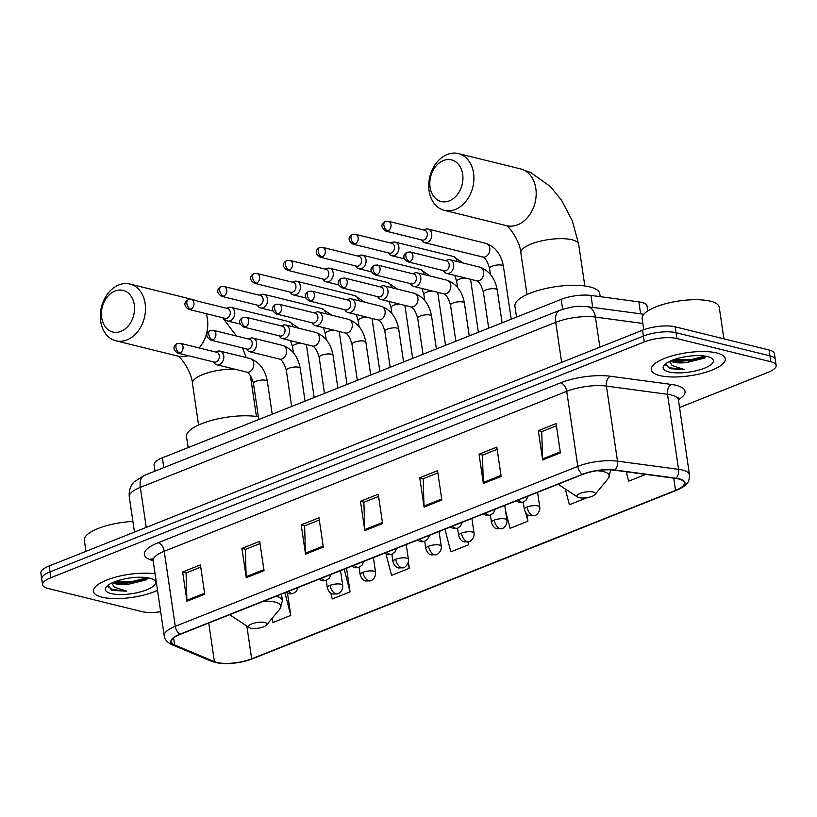 <?xml version="1.0" encoding="UTF-8"?>
<svg xmlns="http://www.w3.org/2000/svg" width="817" height="817" viewBox="0 0 817 817"><rect width="100%" height="100%" fill="white"/><g stroke="black" fill="none" stroke-linecap="round" stroke-linejoin="round"><path stroke-width="1.23" d="M154.995 471.143L154.076 464.883A23.387 7.261 -8.4 0 1 162.379 457.816L561.177 299.359A23.387 7.261 -8.4 0 1 590.946 295.427L638.853 301.861A23.387 7.261 -8.4 0 1 641.702 302.392A23.387 7.261 -8.4 0 1 647.044 306.038L647.769 310.96M679.55 407.52L767.847 372.44A23.387 7.261 171.6 0 0 776.15 365.362L774.414 353.638A23.387 7.261 171.6 0 0 769.073 349.993L675.138 326.81A23.387 7.261 171.6 0 0 642.53 330.221L49.153 565.977A23.387 7.261 171.6 0 0 40.85 573.054L41.718 578.916A23.387 7.261 171.6 0 1 50.021 571.849A23.387 7.261 171.6 0 0 41.718 578.916L42.586 584.778A23.387 7.261 171.6 0 0 47.927 588.434L141.862 611.606A23.387 7.261 171.6 0 0 160.673 611.729M776.15 365.362A23.387 7.261 171.6 0 0 770.799 361.717L676.874 338.544L676.006 332.682A23.387 7.261 171.6 0 0 643.398 336.083L50.021 571.849L643.398 336.083A23.387 7.261 171.6 0 1 676.006 332.682L769.941 355.855L676.006 332.682L675.138 326.81M775.282 359.5A23.387 7.261 171.6 0 0 769.941 355.855A23.387 7.261 171.6 0 1 775.282 359.5M716.723 352.954A37.408 11.622 171.6 0 0 674.852 355.109A37.408 11.622 171.6 0 0 651.261 369.723A37.408 11.622 171.6 0 0 659.819 375.565A37.408 11.622 171.6 0 0 701.68 373.41A37.408 11.622 171.6 0 0 725.282 358.796A37.408 11.622 171.6 0 0 716.723 352.954A37.408 11.622 171.6 0 0 674.852 355.109A37.408 11.622 171.6 0 0 651.261 369.723A37.408 11.622 171.6 0 0 659.819 375.565A37.408 11.622 171.6 0 0 701.68 373.41A37.408 11.622 171.6 0 0 725.282 358.796A37.408 11.622 171.6 0 0 716.723 352.954M155.077 573.84A37.408 11.622 171.6 0 0 114.513 577.415A37.408 11.622 171.6 0 0 93.455 591.355A37.408 11.622 171.6 0 0 102.002 597.196A37.408 11.622 171.6 0 0 157.507 590.313A37.408 11.622 171.6 0 1 102.002 597.196A37.408 11.622 171.6 0 1 93.455 591.355A37.408 11.622 171.6 0 1 114.513 577.415A37.408 11.622 171.6 0 1 155.077 573.84M678.672 478.976A24.939 7.751 -8.4 0 1 684.38 482.867A24.939 7.751 -8.4 0 1 675.526 490.414L251.677 658.808A24.939 7.751 -8.4 0 1 214.432 661.658L174.675 644.981A24.939 7.751 -8.4 0 1 171.427 641.876A24.939 7.751 -8.4 0 1 180.281 634.329L582.797 474.401A24.939 7.751 -8.4 0 1 614.547 470.204L675.639 478.405A24.939 7.751 -8.4 0 1 678.672 478.976M679.141 478.782A25.562 7.945 171.6 0 0 676.037 478.211L614.946 470A25.562 7.945 171.6 0 0 582.398 474.299L179.883 634.227A25.562 7.945 171.6 0 0 174.133 645.144L213.901 661.821A25.562 7.945 171.6 0 0 252.075 658.911L675.914 490.506A25.562 7.945 171.6 0 0 679.141 478.782M676.874 338.544A23.387 7.261 171.6 0 0 644.256 341.945L50.879 577.711A23.387 7.261 171.6 0 0 42.586 584.778M246.244 577.711L241.924 548.401L259.704 541.334L264.034 570.654L246.244 577.711A6.24 3.585 68.3 0 1 246.162 576.71L263.891 569.663M186.97 601.271L182.64 571.951L200.42 564.884L204.75 594.204L186.97 601.271A6.24 3.585 68.3 0 1 186.879 600.26L204.607 593.224M424.084 507.061L419.754 477.741L437.534 470.674L441.864 499.994L424.084 507.061A6.24 3.585 68.3 0 1 423.992 506.05L441.721 499.013M483.358 483.501L479.038 454.191L496.818 447.124L501.148 476.444L483.358 483.501A6.24 3.585 68.3 0 1 483.276 482.5L501.005 475.453M542.641 459.951L538.311 430.641L556.091 423.574L560.421 452.884L542.641 459.951A6.24 3.585 68.3 0 1 542.549 458.95L560.278 451.903M305.527 554.161L301.197 524.851L318.977 517.784L323.307 547.094L305.527 554.161A6.24 3.585 68.3 0 1 305.435 553.16L323.164 546.113M364.801 530.611L360.481 501.291L378.261 494.224L382.591 523.544L364.801 530.611A6.24 3.585 68.3 0 1 364.719 529.61L382.448 522.563M330.752 593.091L332.264 598.943L350.054 591.876L346.561 568.264M271.959 618.52L272.99 622.493L290.77 615.426L287.513 593.356M505.478 510.441L510.104 528.282L527.884 521.215L526.832 514.067M587.168 497.665L569.378 504.732L565.303 488.985M626.22 471.777L628.661 481.172L645.736 474.391M386.063 554.222L391.547 575.382L409.327 568.315L408.367 561.81M444.959 529.171L450.821 551.832L468.611 544.765L468.192 541.947M360.481 501.291L364.127 502.2M378.588 496.45L363.902 502.281L364.719 529.61M301.197 524.851L304.853 525.75M319.314 520L304.629 525.831L305.435 553.16M538.311 430.641L541.967 431.539M556.428 425.79L541.742 431.631L542.549 458.95M479.038 454.191L482.684 455.089M497.144 449.35L482.459 455.181L483.276 482.5M419.754 477.741L423.41 478.639M437.871 472.9L423.186 478.731L423.992 506.05M182.64 571.951L186.296 572.85M200.757 567.11L186.072 572.942L186.879 600.26M241.924 548.401L245.57 549.3M260.031 543.56L245.345 549.392L246.162 576.71M468.611 544.765L467.896 542.018M527.884 521.215L525.709 512.8M523.687 505.018L522.951 502.179M409.327 568.315L408 563.179M350.054 591.876L344.182 569.204M290.77 615.426L284.898 592.764M723.913 338.851L719.246 307.263A38.971 12.112 171.6 0 0 710.33 301.177A38.971 12.112 171.6 0 0 666.723 303.424A38.971 12.112 171.6 0 0 642.142 318.65L643.776 329.751M670.665 360.91A17.617 5.474 171.6 0 0 673.79 362.258A17.617 5.474 171.6 0 0 686.852 362.503L674.699 361.328L672.085 360.307M665.896 363.596L669.654 368.692L684.503 369.55L672.156 365.516L669.46 361.471M707.593 356.58A25.409 7.894 171.6 0 0 683.175 357.131A25.409 7.894 171.6 0 0 664.139 365.219A25.409 7.894 171.6 0 0 668.949 371.939A25.409 7.894 171.6 0 0 701.139 369.396A25.409 7.894 171.6 0 0 711.648 358.203A25.409 7.894 171.6 0 0 707.593 356.58M686.852 362.503L704.377 358.132M684.503 369.55L670.297 367.824L665.753 365.107M705.132 356.1L690.508 359.715L673.811 359.664M705.674 357.09L690.682 360.879L672.677 360.593M443.396 160.561A21.436 16.228 -76.1 0 0 430.069 187.195A21.436 16.228 -76.1 0 0 449.35 200.87A21.436 16.228 -76.1 0 0 462.667 174.235A21.436 16.228 -76.1 0 0 443.396 160.561M455.375 209.418A29.228 22.13 103.9 0 1 444.315 210.316A29.228 22.13 103.9 0 1 428.772 183.754A29.228 22.13 103.9 0 1 447.256 154.454A29.228 22.13 103.9 0 1 458.317 153.555A29.228 22.13 103.9 0 1 473.86 180.118A29.228 22.13 103.9 0 1 455.375 209.418M579.008 497.676A9.355 2.911 171.6 0 0 587.995 497.471A9.355 2.911 171.6 0 0 595.001 494.499A9.355 2.911 171.6 0 0 593.234 492.028A9.355 2.911 171.6 0 0 581.387 492.957A9.355 2.911 171.6 0 0 577.517 497.083A9.355 2.911 171.6 0 0 579.008 497.676M600.189 296.673L599.739 293.64A42.872 13.317 171.6 0 0 589.935 286.941A42.872 13.317 171.6 0 0 541.967 289.412A42.872 13.317 171.6 0 0 514.924 306.161L516.538 317.098M114.993 291.046A21.436 16.228 -76.1 0 0 101.665 317.67A21.436 16.228 -76.1 0 0 120.947 331.355A21.436 16.228 -76.1 0 0 134.274 304.721A21.436 16.228 -76.1 0 0 114.993 291.046M126.972 339.903A29.228 22.13 103.9 0 1 115.912 340.791A29.228 22.13 103.9 0 1 100.368 314.239A29.228 22.13 103.9 0 1 118.853 284.929A29.228 22.13 103.9 0 1 129.913 284.04A29.228 22.13 103.9 0 1 145.457 310.593A29.228 22.13 103.9 0 1 126.972 339.903M250.605 628.161A9.355 2.911 171.6 0 0 259.592 627.956A9.355 2.911 171.6 0 0 266.597 624.985A9.355 2.911 171.6 0 0 264.831 622.503A9.355 2.911 171.6 0 0 252.984 623.442A9.355 2.911 171.6 0 0 249.114 627.558A9.355 2.911 171.6 0 0 250.605 628.161M258.407 416.772A42.872 13.317 171.6 0 0 211.44 420.449A42.872 13.317 171.6 0 0 186.521 436.646L188.135 447.573M421.235 239.83L422.42 241.229A7.016 5.311 -76.1 0 0 424.697 242.69A7.016 5.311 -76.1 0 0 427.352 242.475A7.016 5.311 -76.1 0 0 431.713 233.764A7.016 5.311 -76.1 0 0 428.057 229.066A7.016 5.311 -76.1 0 0 425.402 229.281A7.016 5.311 -76.1 0 0 425.361 229.301L423.666 229.996M387.83 230.956A5.065 3.84 -76.1 0 1 385.91 231.119L422.195 240.065A5.065 3.84 -76.1 0 0 424.115 239.912A5.065 3.84 -76.1 0 0 427.26 233.621A5.065 3.84 -76.1 0 0 424.626 230.231L388.341 221.274L385.256 221.489A5.065 2.911 -111.7 0 0 383.908 225.4A5.065 2.911 68.3 0 0 387.83 230.956A5.065 3.84 -76.1 0 0 391.037 225.88A5.065 3.84 -76.1 0 0 388.341 221.274M388.402 252.882L389.576 254.281A7.016 5.311 -76.1 0 0 391.854 255.741A7.016 5.311 -76.1 0 0 394.509 255.527A7.016 5.311 -76.1 0 0 398.87 246.805A7.016 5.311 -76.1 0 0 395.214 242.118A7.016 5.311 -76.1 0 0 392.558 242.332A7.016 5.311 -76.1 0 0 392.517 242.353L390.822 243.037M354.987 244.007A5.065 3.84 -76.1 0 1 353.067 244.16L389.352 253.117A5.065 3.84 -76.1 0 0 391.272 252.964A5.065 3.84 -76.1 0 0 394.427 246.663A5.065 3.84 -76.1 0 0 391.782 243.282L355.497 234.326L352.413 234.53A5.065 2.911 -111.7 0 0 351.075 238.452A5.065 2.911 68.3 0 0 354.987 244.007A5.065 3.84 -76.1 0 0 358.193 238.932A5.065 3.84 -76.1 0 0 355.497 234.326M355.558 265.923L356.733 267.322A7.016 5.311 -76.1 0 0 359.02 268.783A7.016 5.311 -76.1 0 0 361.665 268.568A7.016 5.311 -76.1 0 0 366.026 259.857A7.016 5.311 -76.1 0 0 362.38 255.17A7.016 5.311 -76.1 0 0 359.725 255.384A7.016 5.311 -76.1 0 0 359.674 255.394L357.989 256.089M322.143 257.059A5.065 3.84 -76.1 0 1 320.233 257.212L356.518 266.158A5.065 3.84 -76.1 0 0 358.428 266.005A5.065 3.84 -76.1 0 0 361.584 259.714A5.065 3.84 -76.1 0 0 358.939 256.324L322.654 247.377L319.57 247.582A5.065 2.911 -111.7 0 0 318.232 251.503A5.065 2.911 68.3 0 0 322.143 257.059A5.065 3.84 -76.1 0 0 325.35 251.973A5.065 3.84 -76.1 0 0 322.654 247.377M322.715 278.975L323.889 280.374A7.016 5.311 -76.1 0 0 326.177 281.834A7.016 5.311 -76.1 0 0 328.832 281.62A7.016 5.311 -76.1 0 0 333.193 272.909A7.016 5.311 -76.1 0 0 329.537 268.211A7.016 5.311 -76.1 0 0 326.882 268.425A7.016 5.311 -76.1 0 0 326.841 268.446L325.146 269.14M289.31 270.1A5.065 3.84 -76.1 0 1 287.39 270.253L323.675 279.21A5.065 3.84 -76.1 0 0 325.595 279.057A5.065 3.84 -76.1 0 0 328.74 272.766A5.065 3.84 -76.1 0 0 326.106 269.375L289.821 260.419L286.736 260.633A5.065 2.911 -111.7 0 0 285.388 264.545A5.065 2.911 68.3 0 0 289.31 270.1A5.065 3.84 -76.1 0 0 292.506 265.025A5.065 3.84 -76.1 0 0 289.821 260.419M289.882 292.026L291.056 293.426A7.016 5.311 -76.1 0 0 293.334 294.886A7.016 5.311 -76.1 0 0 295.989 294.671A7.016 5.311 -76.1 0 0 300.35 285.95A7.016 5.311 -76.1 0 0 296.694 281.262A7.016 5.311 -76.1 0 0 294.038 281.477A7.016 5.311 -76.1 0 0 293.997 281.497L292.302 282.182M256.467 283.152A5.065 3.84 -76.1 0 1 254.547 283.305L290.832 292.261A5.065 3.84 -76.1 0 0 292.752 292.108A5.065 3.84 -76.1 0 0 295.907 285.807A5.065 3.84 -76.1 0 0 293.262 282.416L256.977 273.47L253.893 273.675A5.065 2.911 -111.7 0 0 252.545 277.596A5.065 2.911 68.3 0 0 256.467 283.152A5.065 3.84 -76.1 0 0 259.673 278.076A5.065 3.84 -76.1 0 0 256.977 273.47M257.038 305.068L258.213 306.467A7.016 5.311 -76.1 0 0 260.49 307.927A7.016 5.311 -76.1 0 0 263.145 307.713A7.016 5.311 -76.1 0 0 267.506 299.002A7.016 5.311 -76.1 0 0 263.86 294.314A7.016 5.311 -76.1 0 0 261.205 294.528A7.016 5.311 -76.1 0 0 261.154 294.539L259.459 295.233M223.623 296.203A5.065 3.84 -76.1 0 1 221.713 296.357L257.998 305.303A5.065 3.84 -76.1 0 0 259.908 305.149A5.065 3.84 -76.1 0 0 263.064 298.859A5.065 3.84 -76.1 0 0 260.419 295.468L224.134 286.522L221.05 286.726A5.065 2.911 -111.7 0 0 219.712 290.648A5.065 2.911 68.3 0 0 223.623 296.203A5.065 3.84 -76.1 0 0 226.83 291.118A5.065 3.84 -76.1 0 0 224.134 286.522M224.195 318.119L225.369 319.518A7.016 5.311 -76.1 0 0 227.657 320.979A7.016 5.311 -76.1 0 0 230.312 320.764A7.016 5.311 -76.1 0 0 234.673 312.053A7.016 5.311 -76.1 0 0 231.017 307.355A7.016 5.311 -76.1 0 0 228.362 307.57A7.016 5.311 -76.1 0 0 228.321 307.59L226.626 308.285M190.79 309.245A5.065 3.84 -76.1 0 1 188.87 309.398L225.155 318.354A5.065 3.84 -76.1 0 0 227.075 318.201A5.065 3.84 -76.1 0 0 230.22 311.91A5.065 3.84 -76.1 0 0 227.586 308.52L191.301 299.563L188.216 299.778A5.065 2.911 -111.7 0 0 186.868 303.689A5.065 2.911 68.3 0 0 190.79 309.245A5.065 3.84 -76.1 0 0 193.986 304.169A5.065 3.84 -76.1 0 0 191.301 299.563M443.151 270.539L444.336 271.938A7.016 5.311 -76.1 0 0 446.613 273.399A7.016 5.311 -76.1 0 0 453.629 264.463A7.016 5.311 -76.1 0 0 449.973 259.775A7.016 5.311 -76.1 0 0 447.277 260.01L445.582 260.705M409.746 261.665A5.065 3.84 -76.1 0 1 407.826 261.818L444.111 270.774A5.065 3.84 -76.1 0 0 446.031 270.621A5.065 3.84 -76.1 0 0 449.176 264.32A5.065 3.84 -76.1 0 0 446.542 260.94L410.257 251.983L407.172 252.198A5.065 2.911 -111.7 0 0 405.824 256.109A5.065 2.911 68.3 0 0 409.746 261.665A5.065 3.84 -76.1 0 0 412.953 256.589A5.065 3.84 -76.1 0 0 410.257 251.983M410.318 283.581L411.492 284.98A7.016 5.311 -76.1 0 0 413.77 286.45A7.016 5.311 -76.1 0 0 420.786 277.514A7.016 5.311 -76.1 0 0 417.13 272.827A7.016 5.311 -76.1 0 0 414.433 273.062L412.738 273.746M376.903 274.716A5.065 3.84 -76.1 0 1 374.993 274.869L411.278 283.826A5.065 3.84 -76.1 0 0 413.188 283.662A5.065 3.84 -76.1 0 0 416.343 277.372A5.065 3.84 -76.1 0 0 413.698 273.981L377.413 265.035L374.329 265.239A5.065 2.911 -111.7 0 0 372.991 269.161A5.065 2.911 68.3 0 0 376.903 274.716A5.065 3.84 -76.1 0 0 380.109 269.63A5.065 3.84 -76.1 0 0 377.413 265.035M377.474 296.632L378.649 298.031A7.016 5.311 -76.1 0 0 380.936 299.492A7.016 5.311 -76.1 0 0 387.952 290.566A7.016 5.311 -76.1 0 0 384.296 285.868A7.016 5.311 -76.1 0 0 381.6 286.103L379.905 286.798M344.069 287.768A5.065 3.84 -76.1 0 1 342.149 287.921L378.434 296.867A5.065 3.84 -76.1 0 0 380.354 296.714A5.065 3.84 -76.1 0 0 383.5 290.423A5.065 3.84 -76.1 0 0 380.865 287.033L344.58 278.076L341.496 278.291A5.065 2.911 -111.7 0 0 340.148 282.202A5.065 2.911 68.3 0 0 344.069 287.768A5.065 3.84 -76.1 0 0 347.266 282.682A5.065 3.84 -76.1 0 0 344.58 278.076M344.631 309.684L345.816 311.083A7.016 5.311 -76.1 0 0 348.093 312.543A7.016 5.311 -76.1 0 0 355.109 303.607A7.016 5.311 -76.1 0 0 351.453 298.92A7.016 5.311 -76.1 0 0 348.757 299.155L347.062 299.849M311.226 300.809A5.065 3.84 -76.1 0 1 309.306 300.962L345.591 309.919A5.065 3.84 -76.1 0 0 347.511 309.766A5.065 3.84 -76.1 0 0 350.656 303.464A5.065 3.84 -76.1 0 0 348.022 300.084L311.737 291.128L308.652 291.342A5.065 2.911 -111.7 0 0 307.304 295.254A5.065 2.911 68.3 0 0 311.226 300.809A5.065 3.84 -76.1 0 0 314.433 295.734A5.065 3.84 -76.1 0 0 311.737 291.128M311.798 322.725L312.972 324.124A7.016 5.311 -76.1 0 0 315.25 325.595A7.016 5.311 -76.1 0 0 322.266 316.659A7.016 5.311 -76.1 0 0 318.61 311.971A7.016 5.311 -76.1 0 0 315.913 312.196L314.218 312.891M278.383 313.861A5.065 3.84 -76.1 0 1 276.473 314.014L312.758 322.97A5.065 3.84 -76.1 0 0 314.668 322.807A5.065 3.84 -76.1 0 0 317.823 316.516A5.065 3.84 -76.1 0 0 315.178 313.125L278.893 304.179L275.809 304.384A5.065 2.911 -111.7 0 0 274.471 308.305A5.065 2.911 68.3 0 0 278.383 313.861A5.065 3.84 -76.1 0 0 281.589 308.775A5.065 3.84 -76.1 0 0 278.893 304.179M278.954 335.777L280.129 337.176A7.016 5.311 -76.1 0 0 282.416 338.636A7.016 5.311 -76.1 0 0 289.432 329.711A7.016 5.311 -76.1 0 0 285.776 325.013A7.016 5.311 -76.1 0 0 283.07 325.248L281.385 325.942M245.549 326.902A5.065 3.84 -76.1 0 1 243.629 327.066L279.914 336.012A5.065 3.84 -76.1 0 0 281.834 335.858A5.065 3.84 -76.1 0 0 284.98 329.568A5.065 3.84 -76.1 0 0 282.345 326.177L246.05 317.221L242.966 317.435A5.065 2.911 -111.7 0 0 241.628 321.347A5.065 2.911 68.3 0 0 245.549 326.902A5.065 3.84 -76.1 0 0 248.746 321.827A5.065 3.84 -76.1 0 0 246.05 317.221M246.111 348.828L247.296 350.227A7.016 5.311 -76.1 0 0 249.573 351.688A7.016 5.311 -76.1 0 0 256.589 342.752A7.016 5.311 -76.1 0 0 252.933 338.064A7.016 5.311 -76.1 0 0 250.237 338.299L248.542 338.984M212.706 339.954A5.065 3.84 -76.1 0 1 210.786 340.107L247.071 349.063A5.065 3.84 -76.1 0 0 248.991 348.91A5.065 3.84 -76.1 0 0 252.136 342.609A5.065 3.84 -76.1 0 0 249.502 339.229L213.217 330.272L210.132 330.487A5.065 2.911 -111.7 0 0 208.784 334.398A5.065 2.911 68.3 0 0 212.706 339.954A5.065 3.84 -76.1 0 0 215.913 334.878A5.065 3.84 -76.1 0 0 213.217 330.272M213.278 361.87L214.452 363.269A7.016 5.311 -76.1 0 0 216.73 364.729A7.016 5.311 -76.1 0 0 223.746 355.803A7.016 5.311 -76.1 0 0 220.09 351.116A7.016 5.311 -76.1 0 0 217.393 351.341L215.698 352.035M179.863 353.005A5.065 3.84 -76.1 0 1 177.943 353.158L214.238 362.115A5.065 3.84 -76.1 0 0 216.148 361.951A5.065 3.84 -76.1 0 0 219.303 355.661A5.065 3.84 -76.1 0 0 216.658 352.27L180.373 343.324L177.289 343.528A5.065 2.911 -111.7 0 0 175.951 347.45A5.065 2.911 68.3 0 0 179.863 353.005A5.065 3.84 -76.1 0 0 183.069 347.919A5.065 3.84 -76.1 0 0 180.373 343.324M112.858 582.531A17.617 5.474 171.6 0 0 115.983 583.879A17.617 5.474 171.6 0 0 129.045 584.124L116.892 582.96L114.278 581.939M108.079 585.227L111.837 590.323L126.696 591.181L114.349 587.147L111.643 583.103M149.787 578.211A25.409 7.894 171.6 0 0 125.358 578.763A25.409 7.894 171.6 0 0 106.333 586.841A25.409 7.894 171.6 0 0 111.132 593.571A25.409 7.894 171.6 0 0 143.332 591.028A25.409 7.894 171.6 0 0 153.841 579.825A25.409 7.894 171.6 0 0 149.787 578.211M129.045 584.124L146.57 579.764M132.905 521.44A38.971 12.112 171.6 0 0 84.335 540.282L85.969 551.352M126.696 591.181L112.491 589.455L107.946 586.739M147.326 577.731L132.701 581.336L116.004 581.285M147.867 578.722L132.875 582.501L114.87 582.225M640.62 313.83L638.853 301.861M592.713 307.396L590.946 295.427M562.637 309.286L561.177 299.359M163.829 467.641L162.379 457.816M642.53 330.221L644.256 341.945M769.073 349.993L770.799 361.717M49.153 565.977L50.879 577.711M642.856 323.461L595.419 317.088L599.862 347.174M559.849 310.286A15.584 8.956 68.3 0 0 555.723 322.337L140.33 487.381A31.179 9.681 171.6 0 0 129.27 496.807C128.463 487.984 132.834 483.123 134.366 481.703L144.466 475.331L559.849 310.286C569.204 307.355 575.811 306.038 579.672 306.355L587.535 306.702A15.584 10.07 97.6 0 1 595.419 317.088A31.179 9.681 171.6 0 0 555.723 322.337L561.636 362.36M144.466 475.331A15.584 8.956 68.3 0 0 140.33 487.381L146.243 527.404M675.526 490.414L673.708 478.149M179.883 634.227A7.792 4.483 -111.7 0 1 175.287 626.322L577.803 466.384A31.179 9.681 -8.4 0 1 617.499 461.145L678.58 469.346A31.179 9.681 -8.4 0 1 682.379 470.051A31.179 9.681 -8.4 0 1 689.507 474.922L678.427 399.87A31.179 9.681 171.6 0 0 671.288 394.999A31.179 9.681 171.6 0 0 667.499 394.294L606.408 386.094A31.179 9.681 171.6 0 0 566.722 391.343L164.207 551.271A31.179 9.681 171.6 0 0 153.136 560.697L152.289 558.848M676.037 478.211A7.792 5.035 97.6 0 0 678.58 469.346L667.499 394.294A7.792 5.035 -82.4 0 1 671.39 384.439A38.971 12.112 -8.4 0 1 678.406 399.727M153.167 560.932L149.409 559.359A38.971 12.112 -8.4 0 1 158.181 542.723L560.697 382.795A7.792 4.483 68.3 0 1 566.722 391.343L577.803 466.384A7.792 4.483 68.3 0 0 582.398 474.299M174.133 645.144A7.792 6.587 112.8 0 1 171.958 644.705C167.148 642.366 164.564 639.384 164.217 635.749A31.179 9.681 -8.4 0 1 175.287 626.322L164.207 551.271A7.792 4.483 68.3 0 0 158.181 542.723M560.697 382.795A38.971 12.112 -8.4 0 1 610.309 376.239A7.792 5.035 -82.4 0 0 606.408 386.094L617.499 461.145A7.792 5.035 97.6 0 1 614.946 470M213.901 661.821A7.792 6.587 112.8 0 1 211.715 661.382C223.715 664.987 237.318 664.119 252.535 658.778L676.374 490.374A7.792 4.483 -111.7 0 1 675.914 490.506M610.309 376.239L671.39 384.439M152.575 559.196A7.792 6.587 -67.2 0 0 149.409 559.359M174.675 644.981L173.633 637.965M214.432 661.658L208.733 623.024M251.677 658.808L246.846 626.057M526.996 294.528L520.848 252.861A29.228 9.079 -8.4 0 1 531.224 244.017A29.228 9.079 -8.4 0 1 571.982 239.759A29.228 9.079 -8.4 0 1 578.671 244.324L572.339 220.825L561.534 200.206L550.27 186.48L530.774 172.54L520.603 168.925L458.317 153.555M444.315 210.316L506.601 225.676A29.228 22.13 -76.1 0 0 517.661 224.787A29.228 22.13 -76.1 0 0 536.146 195.477A29.228 22.13 -76.1 0 0 520.603 168.925M595.001 494.499L608.318 478.435A25.776 8.007 171.6 0 0 603.446 471.623A25.776 8.007 171.6 0 0 596.931 470.725M610.83 470.122A28.064 8.721 171.6 0 0 610.789 469.877L608.318 478.435M558.614 484.011A25.776 8.007 171.6 0 0 560.125 485.553L558.338 484.124M199.174 347.96A29.228 22.13 -76.1 0 0 206.18 313.677M195.529 300.605A29.228 22.13 -76.1 0 0 192.199 299.41L129.913 284.04M198.592 425.014L192.444 383.347A29.228 9.079 -8.4 0 1 202.82 374.503A29.228 9.079 -8.4 0 1 234.683 369.161M115.912 340.791L178.198 356.161A29.228 22.13 -76.1 0 0 188.145 355.671M266.597 624.985L279.925 608.92A25.776 8.007 171.6 0 0 275.043 602.098A25.776 8.007 171.6 0 0 263.83 601.138M281.477 594.122L282.427 600.607A28.064 8.721 171.6 0 0 276.115 596.257M230.21 614.486A25.776 8.007 171.6 0 0 231.722 616.038L229.934 614.598M537.576 492.365L539.761 507.132A7.792 2.42 171.6 0 0 537.974 505.917A7.792 2.42 171.6 0 0 527.108 507.051A7.792 4.483 68.3 0 0 533.133 515.609A7.792 4.483 -111.7 0 0 534.931 515.517L529.937 515.772C529.314 515.445 526.342 515.547 524.34 509.41A7.792 2.42 171.6 0 1 527.108 507.051M501.801 265.178A7.016 2.175 171.6 0 0 492.365 266.066A7.016 2.175 171.6 0 0 489.526 268.323C487.586 261.644 485.318 257.866 482.735 257.008A7.016 5.311 -76.1 0 0 485.39 256.793A7.016 5.311 -76.1 0 0 485.717 256.65A7.016 5.311 -76.1 0 0 489.832 249.542A7.016 5.311 -76.1 0 0 486.095 243.384C495.541 247 501.311 254.628 503.405 266.271A7.016 2.175 171.6 0 0 501.801 265.178M504.743 505.417L506.918 520.184A7.792 2.42 171.6 0 0 505.141 518.969A7.792 2.42 171.6 0 0 494.265 520.102A7.792 4.483 68.3 0 0 500.29 528.65A7.792 4.483 -111.7 0 0 502.087 528.568L497.093 528.824C496.47 528.497 493.499 528.599 491.497 522.461A7.792 2.42 171.6 0 1 494.265 520.102M465.23 277.994A7.016 2.175 171.6 0 0 459.522 279.118A7.016 2.175 171.6 0 0 456.683 281.365L454.732 275.4M456.958 261.501A7.016 5.311 -76.1 0 0 453.251 256.436L463.239 263.054M470.561 279.322A7.016 2.175 171.6 0 0 470.561 279.302L478.384 332.253M471.899 518.458L474.085 533.235A7.792 2.42 171.6 0 0 472.297 532.02A7.792 2.42 171.6 0 0 461.421 533.154A7.792 4.483 68.3 0 0 467.457 541.702A7.792 4.483 -111.7 0 0 469.244 541.61L464.26 541.875C463.637 541.538 460.665 541.651 458.664 535.513A7.792 2.42 171.6 0 1 461.421 533.154M432.387 291.036A7.016 2.175 171.6 0 0 426.678 292.159A7.016 2.175 171.6 0 0 423.849 294.416L421.889 288.452M424.115 274.543A7.016 5.311 -76.1 0 0 420.418 269.487L430.406 276.095M437.728 292.363A7.016 2.175 171.6 0 0 437.718 292.353L445.541 345.305M439.056 531.51L441.241 546.277A7.792 2.42 171.6 0 0 439.454 545.062A7.792 2.42 171.6 0 0 428.588 546.195A7.792 4.483 68.3 0 0 434.613 554.743A7.792 4.483 -111.7 0 0 436.411 554.661L431.417 554.917C430.794 554.59 427.822 554.692 425.82 548.554A7.792 2.42 171.6 0 1 428.588 546.195M399.544 304.087A7.016 2.175 171.6 0 0 393.835 305.211A7.016 2.175 171.6 0 0 391.006 307.468L389.045 301.493M391.272 287.594A7.016 5.311 -76.1 0 0 387.575 282.529L397.562 289.147M404.885 305.415A7.016 2.175 171.6 0 0 404.885 305.405L412.697 358.357M406.223 544.561L408.398 559.328A7.792 2.42 171.6 0 0 406.621 558.113A7.792 2.42 171.6 0 0 395.745 559.247A7.792 4.483 68.3 0 0 401.77 567.795A7.792 4.483 -111.7 0 0 403.567 567.713L398.573 567.968C397.95 567.641 394.979 567.744 392.977 561.606A7.792 2.42 171.6 0 1 395.745 559.247M366.71 317.139A7.016 2.175 171.6 0 0 361.002 318.262A7.016 2.175 171.6 0 0 358.163 320.509L356.212 314.545M358.438 300.646A7.016 5.311 -76.1 0 0 354.731 295.58L364.719 302.198M372.041 318.467A7.016 2.175 171.6 0 0 372.041 318.446L379.864 371.398M373.379 557.602L375.554 572.38A7.792 2.42 171.6 0 0 373.777 571.165A7.792 2.42 171.6 0 0 362.901 572.298A7.792 4.483 68.3 0 0 368.927 580.846A7.792 4.483 -111.7 0 0 370.724 580.754L365.74 581.02C365.107 580.683 362.145 580.795 360.134 574.657A7.792 2.42 171.6 0 1 362.901 572.298M333.867 330.18A7.016 2.175 171.6 0 0 328.158 331.304A7.016 2.175 171.6 0 0 325.329 333.561L323.369 327.597M325.595 313.687A7.016 5.311 -76.1 0 0 321.888 308.632L331.876 315.239M339.208 331.508A7.016 2.175 171.6 0 0 339.198 331.498L347.021 384.45M340.536 570.654L342.721 585.421A7.792 2.42 171.6 0 0 340.934 584.206A7.792 2.42 171.6 0 0 330.068 585.34A7.792 4.483 68.3 0 0 336.093 593.888A7.792 4.483 -111.7 0 0 337.891 593.806L332.897 594.061C332.274 593.734 329.302 593.836 327.3 587.699A7.792 2.42 171.6 0 1 330.068 585.34M301.024 343.232A7.016 2.175 171.6 0 0 295.315 344.355A7.016 2.175 171.6 0 0 292.486 346.612L290.525 340.638M292.752 326.739A7.016 5.311 -76.1 0 0 289.055 321.673L299.042 328.291M306.365 344.56A7.016 2.175 171.6 0 0 306.365 344.549L314.177 397.501M528.068 496.144L526.199 500.014L523.268 502.067A7.792 4.483 -111.7 0 1 521.471 502.149A7.792 4.483 68.3 0 1 518.335 500.014M495.643 288.952A7.016 2.175 171.6 0 0 486.197 289.851A7.016 2.175 171.6 0 0 483.368 292.098C481.417 285.419 479.16 281.651 476.577 280.793A7.016 5.311 -76.1 0 0 479.559 280.425A7.016 5.311 -76.1 0 0 483.582 271.857A7.016 5.311 -76.1 0 0 479.936 267.169C489.373 270.784 495.143 278.413 497.247 290.055A7.016 2.175 171.6 0 0 495.643 288.952M495.235 509.195L493.366 513.066L490.425 515.118A7.792 4.483 -111.7 0 1 488.637 515.2A7.792 4.483 68.3 0 1 485.502 513.056M462.8 302.004A7.016 2.175 171.6 0 0 453.353 302.893A7.016 2.175 171.6 0 0 450.524 305.149C448.584 298.471 446.317 294.702 443.733 293.834A7.016 5.311 -76.1 0 0 446.715 293.477A7.016 5.311 -76.1 0 0 450.749 284.908A7.016 5.311 -76.1 0 0 447.093 280.221C456.54 283.826 462.31 291.455 464.403 303.097A7.016 2.175 171.6 0 0 462.8 302.004M462.391 522.237L460.522 526.107L457.591 528.16A7.792 4.483 -111.7 0 1 455.794 528.252A7.792 4.483 68.3 0 1 452.659 526.107M429.956 315.056A7.016 2.175 171.6 0 0 420.52 315.944A7.016 2.175 171.6 0 0 417.681 318.201C415.741 311.512 413.473 307.743 410.89 306.886A7.016 5.311 -76.1 0 0 413.882 306.528A7.016 5.311 -76.1 0 0 417.906 297.95A7.016 5.311 -76.1 0 0 414.25 293.262C423.696 296.877 429.466 304.506 431.56 316.148A7.016 2.175 171.6 0 0 429.956 315.056M429.548 535.288L427.679 539.159L424.748 541.211A7.792 4.483 -111.7 0 1 422.951 541.293A7.792 4.483 68.3 0 1 419.815 539.159M397.123 328.097A7.016 2.175 171.6 0 0 387.677 328.996A7.016 2.175 171.6 0 0 384.848 331.242C382.897 324.563 380.63 320.795 378.046 319.937A7.016 5.311 -76.1 0 0 381.039 319.57A7.016 5.311 -76.1 0 0 385.062 311.001A7.016 5.311 -76.1 0 0 381.416 306.314C390.853 309.929 396.623 317.558 398.727 329.2A7.016 2.175 171.6 0 0 397.123 328.097M396.715 548.34L394.846 552.21L391.905 554.263A7.792 4.483 -111.7 0 1 390.107 554.345A7.792 4.483 68.3 0 1 386.982 552.2M364.28 341.149A7.016 2.175 171.6 0 0 354.833 342.037A7.016 2.175 171.6 0 0 352.004 344.294C350.064 337.615 347.797 333.847 345.213 332.979A7.016 5.311 -76.1 0 0 348.195 332.621A7.016 5.311 -76.1 0 0 352.229 324.053A7.016 5.311 -76.1 0 0 348.573 319.355C358.02 322.97 363.79 330.599 365.883 342.241A7.016 2.175 171.6 0 0 364.28 341.149M363.871 561.381L362.002 565.252L359.072 567.304A7.792 4.483 -111.7 0 1 357.274 567.396A7.792 4.483 68.3 0 1 354.139 565.252M331.436 354.2A7.016 2.175 171.6 0 0 322 355.089A7.016 2.175 171.6 0 0 319.161 357.346C317.221 350.656 314.953 346.888 312.37 346.03A7.016 5.311 -76.1 0 0 315.362 345.673A7.016 5.311 -76.1 0 0 319.386 337.094A7.016 5.311 -76.1 0 0 315.73 332.407C325.176 336.022 330.946 343.651 333.04 355.293A7.016 2.175 171.6 0 0 331.436 354.2M331.028 574.433L329.159 578.303L326.228 580.356A7.792 4.483 -111.7 0 1 324.431 580.438A7.792 4.483 68.3 0 1 321.295 578.303M298.593 367.242A7.016 2.175 171.6 0 0 289.157 368.14A7.016 2.175 171.6 0 0 286.328 370.387C284.377 363.708 282.11 359.94 279.526 359.082A7.016 5.311 -76.1 0 0 282.519 358.714A7.016 5.311 -76.1 0 0 286.542 350.146A7.016 5.311 -76.1 0 0 282.886 345.458C292.333 349.073 298.103 356.692 300.207 368.344A7.016 2.175 171.6 0 0 298.593 367.242M298.195 587.484L296.326 591.355L293.385 593.408A7.792 4.483 -111.7 0 1 291.587 593.489A7.792 4.483 68.3 0 1 288.462 591.345M265.76 380.293A7.016 2.175 171.6 0 0 256.313 381.182A7.016 2.175 171.6 0 0 253.484 383.439C251.534 376.76 249.277 372.991 246.693 372.123A7.016 5.311 -76.1 0 0 249.675 371.766A7.016 5.311 -76.1 0 0 253.709 363.197A7.016 5.311 -76.1 0 0 250.053 358.5C259.5 362.115 265.27 369.744 267.363 381.386A7.016 2.175 171.6 0 0 265.76 380.293M129.27 496.807L134.468 532.081M587.535 306.702L643.816 314.259M171.958 644.705L211.715 661.382M676.374 490.374C688.792 484.869 689.201 481.315 689.507 474.922M164.217 635.749L153.136 560.697M678.692 397.848L678.427 399.87M584.829 285.991L578.671 244.324M577.517 497.083L560.125 485.553M520.848 252.861C520.02 240.351 507.643 224.695 505.989 225.492M246.183 357.55L242.547 347.95M236.491 336.012L222.632 317.731M198.194 301.269L192.199 299.41M256.426 416.476L250.38 375.544M282.427 600.607L279.925 608.92M249.114 627.558L231.722 616.038M192.444 383.347C191.617 370.836 179.24 355.17 177.585 355.967M539.761 507.132C540.476 513.035 534.522 516.201 534.931 515.517M511.217 319.212L503.405 266.271M482.735 257.008L424.697 242.69M490.425 274.379L489.526 268.323M523.258 502.067L524.34 509.41M486.095 243.384L428.057 229.066M385.91 231.119C378.21 226.238 383.765 222.091 385.256 221.489M506.918 520.184C507.633 526.087 501.679 529.253 502.087 528.568M404.354 258.826L391.854 255.741M457.581 287.431L456.683 281.365M482.867 514.107L487.167 515.66L490.425 515.118L491.497 522.461M453.251 256.436L395.214 242.118M353.067 244.16C345.377 239.289 350.922 235.133 352.413 234.53M474.085 533.235C474.789 539.138 468.835 542.294 469.244 541.61M371.51 271.867L359.02 268.783M424.738 300.472L423.849 294.416M457.571 528.17L458.664 535.513M420.418 269.487L362.38 255.17M320.233 257.212C312.533 252.33 318.089 248.184 319.57 247.582M441.241 546.277C441.946 552.18 436.002 555.346 436.411 554.661M338.677 284.919L326.177 281.834M391.905 313.524L391.006 307.468M417.191 540.2L421.49 541.753L424.748 541.211L425.82 548.554M387.575 282.529L329.537 268.211M287.39 270.253C279.69 265.382 285.245 261.236 286.736 260.633M408.398 559.328C409.113 565.231 403.159 568.397 403.567 567.713M305.834 297.97L293.334 294.886M359.061 326.575L358.163 320.509M384.347 553.252L388.647 554.804L391.905 554.263L392.977 561.606M354.731 295.58L296.694 281.262M254.547 283.305C246.857 278.434 252.402 274.277 253.893 273.675M375.554 572.38C376.269 578.283 370.315 581.438 370.724 580.754M272.99 311.011L260.49 307.927M326.218 339.617L325.329 333.561M351.514 566.293L355.814 567.846L359.072 567.304L360.134 574.657M321.888 308.632L263.86 294.314M221.713 296.357C214.013 291.475 219.569 287.329 221.05 286.726M342.721 585.421C343.426 591.324 337.482 594.49 337.891 593.806M240.157 324.063L227.657 320.979M293.374 352.668L292.486 346.612M318.671 579.345L322.97 580.897L326.228 580.356L327.3 587.699M289.055 321.673L231.017 307.355M188.87 309.398C181.17 304.527 186.725 300.38 188.216 299.778M502.087 322.838L497.247 290.055M476.577 280.793L446.613 273.399M488.689 328.158L483.368 292.098M479.936 267.169L449.973 259.775M407.826 261.818C400.136 256.947 405.681 252.79 407.172 252.198M523.268 502.067L520.01 502.608L515.711 501.056M469.244 335.889L464.403 303.097M443.733 293.834L413.77 286.45M455.845 341.21L450.524 305.149M447.093 280.221L417.13 272.827M374.993 274.869C367.293 269.998 372.848 265.842 374.329 265.239M436.401 348.941L431.56 316.148M410.89 306.886L380.936 299.492M423.012 354.261L417.681 318.201M414.25 293.262L384.296 285.868M342.149 287.921C334.449 283.039 340.005 278.893 341.496 278.291M457.591 528.16L454.334 528.701L450.034 527.149M403.567 361.982L398.727 329.2M378.046 319.937L348.093 312.543M390.169 367.303L384.848 331.242M381.416 306.314L351.453 298.92M309.306 300.962C301.606 296.091 307.161 291.935 308.652 291.342M370.724 375.034L365.883 342.241M345.213 332.979L315.25 325.595M357.325 380.354L352.004 344.294M348.573 319.355L318.61 311.971M276.473 314.014C268.773 309.143 274.318 304.986 275.809 304.384M337.881 388.075L333.04 355.293M312.37 346.03L282.416 338.636M324.492 393.406L319.161 357.346M315.73 332.407L285.776 325.013M243.629 327.066C235.929 322.184 241.485 318.038 242.966 317.435M305.047 401.127L300.207 368.344M279.526 359.082L249.573 351.688M291.649 406.447L286.328 370.387M282.886 345.458L252.933 338.064M210.786 340.107C203.086 335.236 208.641 331.079 210.132 330.487M272.204 414.178L267.363 381.386M246.693 372.123L216.73 364.729M258.805 419.499L253.484 383.439M250.053 358.5L220.09 351.116M177.943 353.158C170.253 348.277 175.798 344.131 177.289 343.528M293.385 593.408L290.127 593.949L285.827 592.396"/></g></svg>
